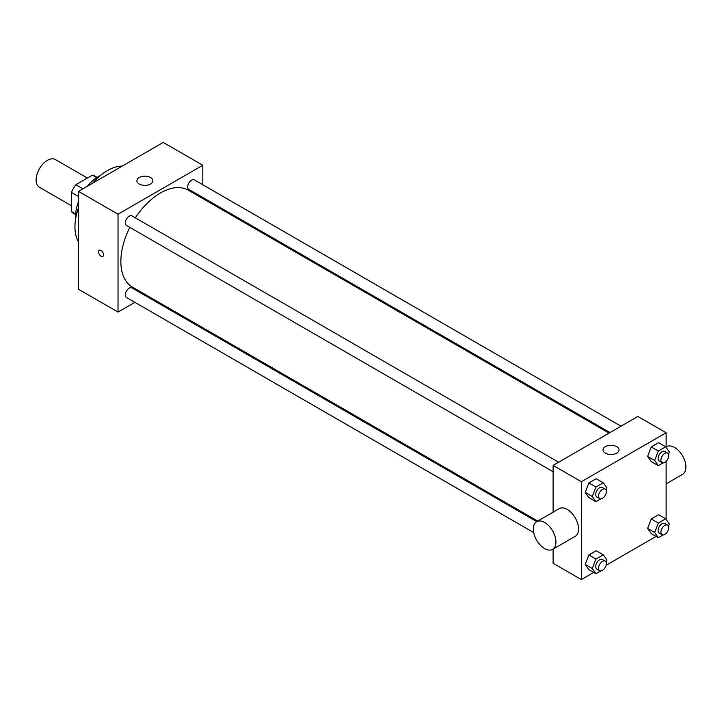 <?xml version="1.0" encoding="UTF-8"?>
<svg xmlns="http://www.w3.org/2000/svg" width="722" height="722" viewBox="0 0 722 722"><rect width="100%" height="100%" fill="white"/><g stroke="black" fill="none" stroke-linecap="round" stroke-linejoin="round"><path stroke-width="1.08" d="M87.398 178.054L55.395 159.58A15.983 9.224 120 0 0 43.076 163.858A15.983 9.224 120 0 0 36.1 179.949A15.983 9.224 120 0 0 39.412 187.26L71.415 205.743M82.904 188.812L75.837 184.733L92.416 175.157A21.461 12.391 120 0 1 94.862 176.042L97.145 177.359M75.702 214.01L71.415 211.537A21.461 12.391 120 0 0 73.4 213.216L75.684 214.533M71.415 211.537L71.415 192.395A21.461 12.391 120 0 1 75.837 184.733M78.481 196.474L71.415 192.395M96.712 177.639L92.416 175.157M75.747 218.116A31.967 18.456 -60 0 1 78.481 201.564M87.317 186.258A31.967 18.456 -60 0 1 100.286 175.617M78.481 241.807A45.946 26.524 -60 0 1 78.481 207.792M92.705 183.144A45.946 26.524 -60 0 1 122.171 166.141M134.897 302.328L118.029 312.066L78.481 289.233L78.481 191.366L163.235 142.433L202.792 165.266L202.792 184.733M146.855 295.424L145.925 295.966M553.115 471.755L126.458 225.435A5.514 3.186 -60 0 1 126.458 219.064A5.514 3.186 -60 0 1 131.973 215.878L558.629 462.206M533.72 532.592L126.458 297.464A5.514 3.186 -60 0 1 126.458 291.101A5.514 3.186 -60 0 1 131.973 287.916L536.771 521.618M202.792 197.467L202.792 198.541M118.029 312.066L118.029 214.199L202.792 165.266M609.982 432.559L188.839 189.417A5.514 3.186 -60 0 1 188.839 183.054A5.514 3.186 -60 0 1 194.353 179.868L621.01 426.197M537.7 521.085L132.442 287.112A55.937 32.291 -60 0 1 129.825 227.376M135.339 217.818A55.937 32.291 -60 0 1 188.379 190.22L609.052 433.101M99.338 250.317A3.493 2.022 -120 0 0 98.797 253.115A3.493 2.022 -120 0 0 101.08 256.202A3.493 2.022 60 0 1 98.797 253.115A3.493 2.022 60 0 1 99.329 250.317A3.493 2.022 60 0 1 102.831 252.339A3.493 2.022 60 0 1 102.831 256.373A3.493 2.022 60 0 1 101.08 256.202A3.493 2.022 -120 0 0 102.831 256.373M118.029 214.199L78.481 191.366M150.519 177.495A7.987 4.612 180 0 1 152.865 180.762A7.987 4.612 180 0 1 144.869 185.374A7.987 4.612 180 0 1 136.882 180.762A7.987 4.612 180 0 1 141.81 176.502A7.987 4.612 180 0 1 150.519 177.495M593.719 572.438L581.363 579.567L553.115 563.259L553.115 549.09M553.115 512.187L553.115 465.392L637.869 416.459L666.126 432.767L666.126 447.414M656.099 536.428L606.119 565.281M651.262 461.602L647.598 456.385L651.262 446.927L658.608 442.685L651.262 446.927L647.598 456.385L651.262 461.602L658.329 465.681L654.655 460.465L658.329 451.006L665.666 446.765L669.339 451.99L668.482 454.192M588.881 569.649L585.217 564.433L588.881 554.974L596.228 550.733L588.881 554.974L585.217 564.433L588.881 569.649L595.948 573.728L592.275 568.512L595.948 559.054L603.285 554.812L606.958 560.037L606.101 562.239M666.126 461.349L666.126 519.443M581.363 579.567L581.363 481.7L666.126 432.767M651.262 533.639L647.598 528.414L651.262 518.956L658.608 514.723L651.262 518.956L647.598 528.414L651.262 533.639L658.329 537.719L654.655 532.493L658.329 523.035L665.666 518.793L669.339 524.019L668.482 526.221M588.881 497.62L585.217 492.404L588.881 482.937L596.228 478.704L588.881 482.937L585.217 492.404L588.881 497.62L595.948 501.7L592.275 496.474L595.948 487.016L603.285 482.783L606.958 488L606.101 490.202M581.363 481.7L553.115 465.392M605.379 453.154A7.987 4.612 180 0 1 603.041 449.896A7.987 4.612 180 0 1 611.029 445.284A7.987 4.612 180 0 1 619.025 449.896A7.987 4.612 180 0 1 614.088 454.156A7.987 4.612 180 0 1 605.379 453.154M536.645 521.69L559.252 508.64A15.983 9.224 60 0 1 571.562 512.918A15.983 9.224 60 0 1 578.539 529.009A15.983 9.224 60 0 1 575.235 536.32L552.628 549.37A15.983 9.224 60 0 1 536.645 540.146A15.983 9.224 60 0 1 536.645 521.69A15.983 9.224 60 0 1 548.964 525.968A15.983 9.224 60 0 1 555.94 542.051A15.983 9.224 60 0 1 552.628 549.37M666.126 483.848L682.588 474.336A15.983 9.224 -120 0 0 682.588 455.889A15.983 9.224 -120 0 0 666.605 446.656L666.126 446.936M600.794 498.902L595.948 501.7M605.198 489.092L602.374 487.467A5.514 3.186 120 0 0 598.123 488.938A5.514 3.186 120 0 0 595.722 494.489A5.514 3.186 120 0 0 596.859 497.016L599.684 498.649A5.514 3.186 120 0 0 605.198 495.463A5.514 3.186 120 0 0 605.198 489.092A5.514 3.186 120 0 0 600.948 490.572A5.514 3.186 120 0 0 598.547 496.122A5.514 3.186 120 0 0 599.684 498.649M592.275 496.474L585.217 492.404M595.948 487.016L588.881 482.937M603.285 482.783L596.228 478.704M663.175 462.883L658.329 465.681M667.579 453.082L664.754 451.449A5.514 3.186 120 0 0 660.504 452.929A5.514 3.186 120 0 0 658.103 458.479A5.514 3.186 120 0 0 659.24 460.997L662.065 462.631A5.514 3.186 120 0 0 667.579 459.445A5.514 3.186 120 0 0 667.579 453.082A5.514 3.186 120 0 0 663.328 454.562A5.514 3.186 120 0 0 660.928 460.104A5.514 3.186 120 0 0 662.065 462.631M654.655 460.465L647.598 456.385M658.329 451.006L651.262 446.927M665.666 446.765L658.608 442.685M600.794 570.931L595.948 573.728M605.198 561.129L602.374 559.496A5.514 3.186 120 0 0 598.123 560.976A5.514 3.186 120 0 0 595.722 566.526A5.514 3.186 120 0 0 596.859 569.044L599.684 570.678A5.514 3.186 120 0 0 605.198 567.492A5.514 3.186 120 0 0 605.198 561.129A5.514 3.186 120 0 0 600.948 562.6A5.514 3.186 120 0 0 598.547 568.151A5.514 3.186 120 0 0 599.684 570.678M592.275 568.512L585.217 564.433M595.948 559.054L588.881 554.974M603.285 554.812L596.228 550.733M663.175 534.921L658.329 537.719M667.579 525.111L664.754 523.477A5.514 3.186 120 0 0 660.504 524.957A5.514 3.186 120 0 0 658.103 530.508A5.514 3.186 120 0 0 659.24 533.035L662.065 534.659A5.514 3.186 120 0 0 667.579 531.482A5.514 3.186 120 0 0 667.579 525.111A5.514 3.186 120 0 0 663.328 526.591A5.514 3.186 120 0 0 660.928 532.141A5.514 3.186 120 0 0 662.065 534.659M654.655 532.493L647.598 528.414M658.329 523.035L651.262 518.956M665.666 518.793L658.608 514.723"/></g></svg>
